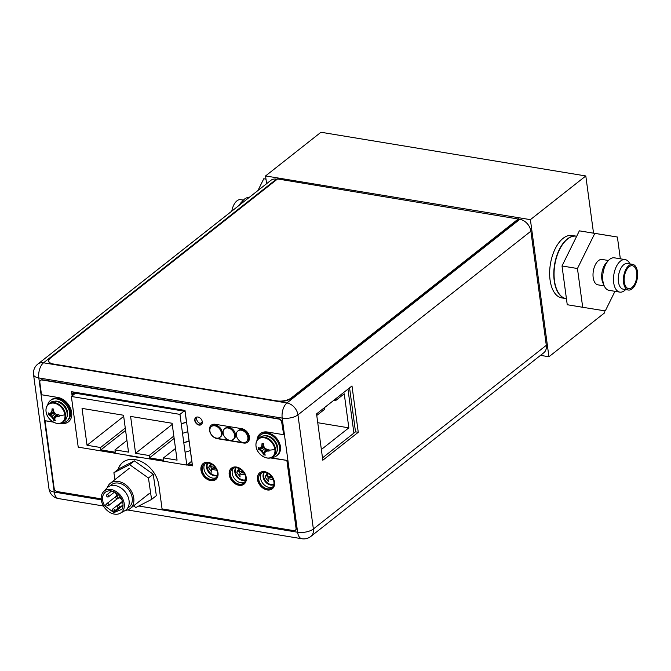 <?xml version="1.0" encoding="UTF-8"?>
<svg xmlns="http://www.w3.org/2000/svg" width="671" height="671" viewBox="0 0 671 671"><rect width="100%" height="100%" fill="white"/><g stroke="black" fill="none" stroke-linecap="round" stroke-linejoin="round"><path stroke-width="1.01" d="M186.806 465.07L136.926 456.834A19.191 10.157 -80.6 0 0 138.603 457.404L129.78 455.945A19.191 10.157 99.4 0 1 128.102 455.383L78.222 447.146L71.369 396.469L179.954 414.384L186.806 465.07L191.78 461.145M128.102 455.383L136.926 456.834M172.095 423.258L177.077 460.13L163.523 457.899L163.85 460.264L149.457 457.89L149.138 455.525L135.584 453.286L130.602 416.406L172.095 423.258M100.583 447.507L87.037 445.276L82.047 408.396L123.539 415.248L128.522 452.12L114.976 449.889L115.295 452.246L100.902 449.872L100.583 447.507L125.267 428.048M71.369 396.469L75.471 393.24M75.211 424.835A24.399 10.392 172.3 0 1 75.118 424.374L76.402 433.827A24.399 10.392 -7.7 0 0 76.486 434.288M75.118 424.374A24.399 10.392 172.3 0 1 75.085 423.904M179.954 414.384L184.047 411.155M189.113 440.847A24.399 10.392 -7.7 0 1 184.064 442.533L183.787 442.751A24.399 10.392 172.3 0 0 189.13 441.032M186.555 421.942A24.399 10.392 -7.7 0 1 181.506 423.627L181.229 423.837A24.399 10.392 172.3 0 0 186.58 422.118M185.07 452.204A24.399 10.392 -7.7 0 0 190.413 450.484M182.512 433.298A24.399 10.392 -7.7 0 0 187.855 431.57M202.29 421.908L200.21 423.552M72.653 405.921A24.399 10.392 172.3 0 1 72.56 405.46A24.399 10.392 172.3 0 1 72.527 404.999M72.56 405.46L73.844 414.921A24.399 10.392 -7.7 0 0 73.927 415.374M175.5 448.454L163.523 457.899M174.141 438.423L149.457 457.89M173.823 436.058L149.138 455.525M172.246 424.382L135.584 453.286M123.69 416.372L87.037 445.276M126.945 440.444L114.976 449.889M125.586 430.413L100.902 449.872M347.964 389.13L353.911 433.105M335.643 398.842L335.852 400.419L344.24 393.81L348.836 427.846L321.367 449.511M316.762 415.475L324.496 409.377L324.278 407.8M334.024 400.117L335.852 400.419M317.744 422.713L348.836 427.846M277.207 179.258L276.477 179.132L43.548 362.801A11.491 6.081 99.4 0 0 38.809 377.941A11.491 4.89 172.3 0 1 33.55 374.644A11.491 11.491 0 0 1 37.828 364.085A11.491 8.438 51.7 0 1 43.548 362.801L286.928 402.961A11.491 8.438 51.7 0 1 297.941 414.863L313.374 528.991A11.491 8.438 51.7 0 1 310.866 536.431L543.804 352.761A11.491 8.438 -128.3 0 0 546.303 345.322L530.878 231.193A11.491 8.438 -128.3 0 0 519.857 219.3L277.593 178.947L50.342 358.138A10.543 4.487 172.3 0 0 48.715 361.006A10.543 4.487 172.3 0 0 53.546 364.026L276.888 400.881A10.543 4.487 172.3 0 0 291.34 397.903L518.591 218.721M276.477 179.132A11.491 8.438 -128.3 0 0 270.757 180.415L37.828 364.085M358.255 432.283L322.81 460.231L316.553 413.898L351.99 385.951L358.255 432.283L355.513 431.83L322.491 457.874M202.223 470.086A9.067 6.651 -128.3 0 0 207.524 478.129A9.067 6.651 -128.3 0 0 215.425 478.457A9.067 6.651 -128.3 0 0 217.404 472.594A9.067 6.651 -128.3 0 0 212.103 464.542A9.067 6.651 -128.3 0 0 204.194 464.215A9.067 6.651 -128.3 0 0 202.223 470.086M230.472 474.749A9.067 6.651 -128.3 0 0 235.773 482.793A9.067 6.651 -128.3 0 0 243.674 483.12A9.067 6.651 -128.3 0 0 245.653 477.249A9.067 6.651 -128.3 0 0 240.344 469.205A9.067 6.651 -128.3 0 0 232.443 468.878A9.067 6.651 -128.3 0 0 230.472 474.749M258.721 479.404A9.067 6.651 -128.3 0 0 264.022 487.456A9.067 6.651 -128.3 0 0 271.923 487.783A9.067 6.651 -128.3 0 0 273.902 481.912A9.067 6.651 -128.3 0 0 268.593 473.869A9.067 6.651 -128.3 0 0 260.692 473.541A9.067 6.651 -128.3 0 0 258.721 479.404M73.223 395.009L73.055 393.76A1.057 0.772 -128.3 0 1 73.81 392.963L184.156 411.172A1.057 0.772 -128.3 0 1 185.171 412.262L186.479 421.967M187.779 431.604L189.037 440.881M190.338 450.509L192.325 465.213A1.057 0.772 -128.3 0 1 192.317 465.54M216.221 477.668A9.067 6.651 51.7 0 1 203.967 468.71A9.067 6.651 51.7 0 1 205.15 463.627M244.47 482.332A9.067 6.651 51.7 0 1 232.208 473.374A9.067 6.651 51.7 0 1 233.399 468.291M272.72 486.995A9.067 6.651 51.7 0 1 260.457 478.029A9.067 6.651 51.7 0 1 261.648 472.954M192.225 464.458L188.383 463.829M74.967 393.634L74.9 393.139M201.904 423.879A4.907 3.598 51.7 0 1 196.477 418.754A4.907 3.598 51.7 0 1 196.561 417.127M349.566 387.863L355.513 431.83M118.281 469.264A24.785 18.184 51.7 0 1 122.919 462.252M295.475 530.149A3.162 2.323 -128.3 0 0 295.626 530.048A3.162 2.323 -128.3 0 0 296.314 528.002L287.18 460.44L271.294 457.815A14.502 10.644 51.7 0 1 270.874 457.739M257.312 439.958A14.502 10.644 51.7 0 1 260.415 433.541M281.996 422.093L283.665 434.439L281.711 422.319A3.162 2.323 51.7 0 0 278.683 419.04L278.96 418.821A3.162 2.323 -128.3 0 1 281.996 422.093L281.711 422.319M60.407 423.284L61.262 423.426A14.502 10.644 -128.3 0 0 68.484 421.807A14.502 10.644 -128.3 0 0 71.646 412.422A14.502 10.644 -128.3 0 0 57.748 397.425L41.501 394.741L39.832 382.403A3.162 2.323 51.7 0 1 40.528 380.356L40.805 380.13A3.162 2.323 -128.3 0 1 42.382 379.778L278.96 418.821M68.618 421.698A14.502 10.644 51.7 0 1 61.539 423.2L60.986 423.107M52.791 421.757L45.016 420.742L54.15 488.303A3.162 2.323 51.7 0 0 57.186 491.575L101.187 498.838M72.401 395.655L71.881 391.755M192.451 465.557L187.268 464.701M215.919 479.379A10.174 7.465 51.7 0 1 207.096 478.842A10.174 7.465 51.7 0 1 201.241 469.876A10.174 7.465 51.7 0 1 203.321 463.401M244.169 484.043A10.174 7.465 51.7 0 1 235.345 483.506A10.174 7.465 51.7 0 1 229.49 474.54A10.174 7.465 51.7 0 1 231.57 468.064M272.418 488.706A10.174 7.465 51.7 0 1 263.594 488.161A10.174 7.465 51.7 0 1 257.739 479.203A10.174 7.465 51.7 0 1 259.82 472.728M247.825 442.03A8.018 5.88 51.7 0 1 243.976 442.818L217.488 438.448A8.018 5.88 51.7 0 1 215.886 437.987M209.847 430.379A8.018 5.88 51.7 0 1 209.813 430.153A8.018 5.88 51.7 0 1 211.415 425.079M201.426 424.475A4.479 3.288 51.7 0 1 197.568 424.139A4.479 3.288 51.7 0 1 195.043 420.231A4.479 3.288 51.7 0 1 195.89 417.446M53.437 422.134L45.016 420.742M40.528 380.356A3.162 2.323 51.7 0 1 42.097 380.004L278.683 419.04M257.01 440.436A14.502 10.644 -128.3 0 1 260.273 433.651A14.502 10.644 -128.3 0 1 267.494 432.032L283.38 434.657M270.304 457.899A14.502 10.644 -128.3 0 0 271.009 458.041L287.18 460.44M286.894 460.658L296.037 528.22A3.162 2.323 51.7 0 1 295.341 530.266A3.162 2.323 51.7 0 1 293.772 530.618L162.055 508.886L158.859 485.242A24.785 18.184 -128.3 0 0 144.366 463.258A24.785 18.184 -128.3 0 0 122.776 462.361A24.785 18.184 -128.3 0 0 117.995 469.482M72.124 395.873L71.562 391.705L184.995 410.426L192.485 465.833L186.983 464.928M200.964 470.094A10.174 7.465 -128.3 0 0 206.911 479.128A10.174 7.465 -128.3 0 0 215.777 479.497A10.174 7.465 -128.3 0 0 218 472.912A10.174 7.465 -128.3 0 0 212.044 463.879A10.174 7.465 -128.3 0 0 203.179 463.51A10.174 7.465 -128.3 0 0 200.964 470.094M229.214 474.758A10.174 7.465 -128.3 0 0 235.16 483.791A10.174 7.465 -128.3 0 0 244.026 484.16A10.174 7.465 -128.3 0 0 246.249 477.567A10.174 7.465 -128.3 0 0 240.293 468.543A10.174 7.465 -128.3 0 0 231.428 468.173A10.174 7.465 -128.3 0 0 229.214 474.758M257.454 479.421A10.174 7.465 -128.3 0 0 263.409 488.446A10.174 7.465 -128.3 0 0 272.275 488.815A10.174 7.465 -128.3 0 0 274.498 482.231A10.174 7.465 -128.3 0 0 268.543 473.206A10.174 7.465 -128.3 0 0 259.677 472.837A10.174 7.465 -128.3 0 0 257.454 479.421M215.265 424.29A8.018 5.88 -128.3 0 0 211.273 425.188A8.018 5.88 -128.3 0 0 209.528 430.371A8.018 5.88 -128.3 0 0 217.211 438.666L243.69 443.036A8.018 5.88 -128.3 0 0 247.683 442.147A8.018 5.88 -128.3 0 0 249.427 436.955A8.018 5.88 -128.3 0 0 241.753 428.668L215.265 424.29M194.766 420.449A4.479 3.288 -128.3 0 0 197.383 424.424A4.479 3.288 -128.3 0 0 201.292 424.584A4.479 3.288 -128.3 0 0 202.273 421.69A4.479 3.288 -128.3 0 0 199.648 417.714A4.479 3.288 -128.3 0 0 195.739 417.547A4.479 3.288 -128.3 0 0 194.766 420.449M264.106 472.434A7.909 5.804 -128.3 0 0 263.082 476.855A7.909 5.804 -128.3 0 0 273.81 484.655M273.86 484.42A7.909 5.804 51.7 0 1 263.644 476.41A7.909 5.804 51.7 0 1 264.357 472.443M267.184 473.122L265.02 476.888L268.366 481.619L267.972 478.683L273.282 479.555M267.217 473.13L267.603 476.007L271.638 476.67M268.576 478.205L266.706 475.554L265.02 476.888M266.706 475.554L267.385 474.372M272.409 477.802L269.658 477.349L267.972 478.683M235.856 467.771A7.909 5.804 -128.3 0 0 234.833 472.191A7.909 5.804 -128.3 0 0 245.561 479.991M245.611 479.757A7.909 5.804 51.7 0 1 235.395 471.747A7.909 5.804 51.7 0 1 236.108 467.779M238.935 468.459L236.771 472.225L240.117 476.955L239.723 474.02L245.032 474.892M238.968 468.467L239.354 471.344L243.388 472.015M240.327 473.541L238.457 470.891L236.771 472.225M238.457 470.891L239.136 469.708M244.16 473.147L241.409 472.686L239.723 474.02M207.607 463.107A7.909 5.804 -128.3 0 0 206.584 467.536A7.909 5.804 -128.3 0 0 217.312 475.328M217.362 475.093A7.909 5.804 51.7 0 1 207.146 467.091A7.909 5.804 51.7 0 1 207.859 463.116M210.686 463.795L208.522 467.561L211.868 472.292L211.474 469.356L216.783 470.237M210.719 463.812L211.113 466.68L215.139 467.352M212.078 468.878L210.208 466.236L208.522 467.561M210.208 466.236L210.887 465.053M215.911 468.484L213.16 468.031L211.474 469.356M107.335 487.616A16.079 11.801 51.7 0 1 110.346 483.246A16.079 11.801 51.7 0 1 124.58 483.967A16.079 11.801 51.7 0 1 133.823 498.578A16.079 11.801 51.7 0 1 130.258 508.509A16.079 11.801 51.7 0 1 125.309 510.421M127.423 508.392L129.117 507.058A14.234 10.451 -128.3 0 0 132.271 498.268A14.234 10.451 -128.3 0 0 124.085 485.334A14.234 10.451 -128.3 0 0 111.487 484.697L109.801 486.03M120.26 513.248L124.831 510.715A14.552 10.677 -128.3 0 0 129.109 501.027A14.552 10.677 -128.3 0 0 120.042 487.372A14.552 10.677 -128.3 0 0 106.932 488.018L103.401 491.868A13.705 10.057 51.7 0 1 115.748 491.264A13.705 10.057 51.7 0 1 124.294 504.122A13.705 10.057 51.7 0 1 120.26 513.248A13.705 10.057 51.7 0 1 108.476 511.528A13.705 10.057 51.7 0 1 101.246 499.518A13.705 10.057 51.7 0 1 103.401 491.868M113.894 512.627L122.055 509.197A12.128 8.899 -128.3 0 0 122.961 503.854A12.128 8.899 -128.3 0 0 115.991 492.841A12.128 8.899 -128.3 0 0 105.255 492.296A12.128 8.899 -128.3 0 0 103.477 494.443A12.128 8.899 -128.3 0 0 102.571 499.786A12.128 8.899 -128.3 0 0 104.659 505.724L113.894 512.627L123.019 505.431M106.647 504.156L104.659 505.724M121.703 499.45L119.136 497.538M116.888 495.718A12.128 8.899 51.7 0 1 115.462 492.514M114.733 510.22A1.317 0.965 51.7 0 1 112.518 509.775A1.317 0.965 51.7 0 1 114.733 510.22M108.736 496.045A1.317 0.965 51.7 0 1 106.521 495.601A1.317 0.965 51.7 0 1 108.736 496.045M108.87 504.818A1.317 0.965 51.7 0 1 106.655 504.374A1.317 0.965 51.7 0 1 108.87 504.818M119.69 506.974A1.317 0.965 51.7 0 1 117.467 506.538A1.317 0.965 51.7 0 1 119.69 506.974M117.953 497.89A1.317 0.965 51.7 0 1 115.739 497.446A1.317 0.965 51.7 0 1 117.953 497.89M134.401 460.868L118.683 468.937L113.902 472.711L129.62 464.642L134.401 460.868L153.231 474.238L156.351 495.668L151.571 499.442L135.852 507.511L133.571 505.892M129.62 464.642L148.45 478.004L153.231 474.238M148.45 478.004L151.571 499.442M114.917 479.648L113.902 472.711M48.757 361.191A10.543 4.487 -7.7 0 0 48.773 361.384A10.543 4.487 -7.7 0 0 53.596 364.403L276.938 401.266A10.543 4.487 -7.7 0 0 291.39 398.28L518.641 219.098M256.431 441.929A11.55 8.471 51.7 0 1 258.696 438.473C256.532 440.277 255.634 442.868 256.02 446.232C256.775 454.577 267.813 461.338 272.996 456.607L274.573 455.366A11.55 8.471 -128.3 0 0 277.089 447.892A11.55 8.471 -128.3 0 0 270.338 437.651A11.55 8.471 -128.3 0 0 260.273 437.232L258.696 438.473A11.55 8.471 51.7 0 1 268.761 438.893A11.55 8.471 51.7 0 1 275.513 449.134A11.55 8.471 51.7 0 1 272.996 456.607A11.55 8.471 51.7 0 1 269.105 458.008M256.037 446.299A11.248 8.253 51.7 0 1 264.097 437.76A11.248 8.253 51.7 0 1 274.875 449.402A11.248 8.253 51.7 0 1 266.823 457.932A11.248 8.253 51.7 0 1 256.037 446.299M259.694 449.847A15.391 9.746 23.9 0 0 261.48 451.415A15.391 10.333 63.7 0 0 262.982 453.395A15.668 8.295 99.4 0 0 263.594 454.829L265.271 455.106A15.668 8.295 -80.6 0 1 264.659 453.671A15.391 3.774 -54.1 0 1 265.263 452.044A15.391 1.602 -31.8 0 0 267.108 451.071A15.668 6.668 -7.7 0 0 269.096 451.046L268.861 449.243A15.668 6.668 -7.7 0 1 266.865 449.276A15.391 9.746 -156.1 0 1 264.718 447.993A15.391 10.333 -116.3 0 1 263.586 445.729A15.668 8.295 -80.6 0 1 263.728 443.707L262.051 443.43A15.668 8.295 99.4 0 0 261.908 445.452A15.391 3.774 125.9 0 0 260.935 447.372A15.391 1.602 148.2 0 1 259.451 448.052A15.668 6.668 172.3 0 1 258.218 447.49L258.461 449.285A15.668 6.668 -7.7 0 0 259.694 449.847L260.071 449.553L258.461 449.285M262.982 453.395L263.359 453.101L262.042 450.979L260.071 449.553L264.391 447.414M261.48 451.415L265.179 448.303M266.211 448.916L263.359 453.101L263.594 454.829M263.728 443.716L262.68 443.464M263.611 445.091L262.286 445.158L262.051 443.43M263.854 446.332L261.497 446.928L261.908 445.452M263.971 446.584L260.767 447.456M264.206 447.054L258.427 449.268M260.935 447.372L261.497 446.928M269.096 451.046L267.486 450.778L265.263 452.044M267.922 449.276L267.108 451.071M266.941 449.276L265.825 451.6M266.899 449.276L266.471 450.342M266.605 449.134L263.619 454.871M257.672 439.471A13.185 9.671 51.7 0 1 260.39 435.06A13.185 9.671 51.7 0 1 271.872 435.538A13.185 9.671 51.7 0 1 279.581 447.23A13.185 9.671 51.7 0 1 276.712 455.76A13.185 9.671 51.7 0 1 271.789 457.37M276.712 455.76L277.551 455.097A13.185 9.671 -128.3 0 0 280.428 446.567A13.185 9.671 -128.3 0 0 272.72 434.875A13.185 9.671 -128.3 0 0 261.229 434.397L260.39 435.06M219.878 437.349L220.725 436.678A6.853 5.032 -128.3 0 0 222.218 432.241A6.853 5.032 -128.3 0 0 218.209 426.16A6.853 5.032 -128.3 0 0 212.237 425.917L211.39 426.58A6.853 5.032 51.7 0 1 217.37 426.831A6.853 5.032 51.7 0 1 221.371 432.912A6.853 5.032 51.7 0 1 219.878 437.349A6.853 5.032 51.7 0 1 213.906 437.098A6.853 5.032 51.7 0 1 209.897 431.017A6.853 5.032 51.7 0 1 211.39 426.58M233.122 439.53L233.969 438.868A6.853 5.032 -128.3 0 0 235.462 434.431A6.853 5.032 -128.3 0 0 231.453 428.35A6.853 5.032 -128.3 0 0 225.481 428.098L224.634 428.769A6.853 5.032 51.7 0 1 230.606 429.012A6.853 5.032 51.7 0 1 234.615 435.093A6.853 5.032 51.7 0 1 233.122 439.53A6.853 5.032 51.7 0 1 227.15 439.287A6.853 5.032 51.7 0 1 223.141 433.206A6.853 5.032 51.7 0 1 224.634 428.769M246.366 441.719L247.205 441.048A6.853 5.032 -128.3 0 0 248.706 436.62A6.853 5.032 -128.3 0 0 244.697 430.539A6.853 5.032 -128.3 0 0 238.717 430.287L237.878 430.95A6.853 5.032 51.7 0 1 243.85 431.201A6.853 5.032 51.7 0 1 247.859 437.282A6.853 5.032 51.7 0 1 246.366 441.719A6.853 5.032 51.7 0 1 240.394 441.468A6.853 5.032 51.7 0 1 236.385 435.387A6.853 5.032 51.7 0 1 237.878 430.95M46.467 407.331A11.55 8.471 51.7 0 1 48.74 403.867C46.567 405.678 45.678 408.262 46.056 411.625C46.811 419.979 57.849 426.731 63.04 422L64.609 420.759A11.55 8.471 -128.3 0 0 67.134 413.294A11.55 8.471 -128.3 0 0 60.373 403.045A11.55 8.471 -128.3 0 0 50.317 402.625L48.74 403.867A11.55 8.471 51.7 0 1 58.805 404.286A11.55 8.471 51.7 0 1 65.557 414.535A11.55 8.471 51.7 0 1 63.04 422A11.55 8.471 51.7 0 1 59.149 423.401M46.081 411.692A11.248 8.253 51.7 0 1 54.133 403.162A11.248 8.253 51.7 0 1 64.911 414.804A11.248 8.253 51.7 0 1 56.859 423.334A11.248 8.253 51.7 0 1 46.081 411.692M49.738 415.248A15.391 9.746 23.9 0 0 51.524 416.817A15.391 10.333 63.7 0 0 53.017 418.796A15.668 8.295 99.4 0 0 53.63 420.222L55.307 420.499A15.668 8.295 -80.6 0 1 54.695 419.073A15.391 3.774 -54.1 0 1 55.299 417.437A15.391 1.602 -31.8 0 0 57.152 416.473A15.668 6.668 -7.7 0 0 59.14 416.439L58.897 414.644A15.668 6.668 -7.7 0 1 56.909 414.678A15.391 9.746 -156.1 0 1 54.754 413.395A15.391 10.333 -116.3 0 1 53.621 411.13A15.668 8.295 -80.6 0 1 53.764 409.1L52.086 408.824A15.668 8.295 99.4 0 0 51.944 410.853A15.391 3.774 125.9 0 0 50.979 412.774A15.391 1.602 148.2 0 1 49.495 413.453A15.668 6.668 172.3 0 1 48.262 412.891L48.505 414.686A15.668 6.668 -7.7 0 0 49.738 415.248L50.115 414.946L48.505 414.686M53.017 418.796L53.395 418.494L52.086 416.372L50.115 414.946L54.435 412.816M51.524 416.817L55.223 413.697M56.247 414.317L53.395 418.494L53.63 420.222M53.764 409.117L52.715 408.865M53.655 410.484L52.321 410.551L52.086 408.824M53.89 411.726L51.533 412.329L51.944 410.853M54.016 411.986L50.811 412.85M54.242 412.447L48.463 414.661M50.979 412.774L51.533 412.329M59.14 416.439L57.53 416.171L55.299 417.437M57.958 414.67L57.152 416.473M56.985 414.678L55.861 417.001M56.934 414.678L56.515 415.735M56.649 414.535L53.655 420.264M47.716 404.873A13.185 9.671 51.7 0 1 50.426 400.453A13.185 9.671 51.7 0 1 61.917 400.931A13.185 9.671 51.7 0 1 69.625 412.631A13.185 9.671 51.7 0 1 66.748 421.162A13.185 9.671 51.7 0 1 61.824 422.764M66.748 421.162L67.595 420.491A13.185 9.671 -128.3 0 0 70.463 411.96A13.185 9.671 -128.3 0 0 62.755 400.268A13.185 9.671 -128.3 0 0 51.273 399.79L50.426 400.453M249.042 197.534A16.473 8.723 99.4 0 0 243.296 200.226A16.473 8.723 99.4 0 0 240.579 204.21M239.17 205.318A13.026 6.895 -80.6 0 1 241.09 202.6L243.296 200.226M243.414 200.101L240.671 199.648A13.026 6.895 99.4 0 0 231.789 211.139M263.77 178.763L265.993 179.132L263.77 178.763L257.974 190.489M608.421 260.499L602.139 259.459A12.866 6.811 99.4 0 0 595.269 264.86A12.866 6.811 99.4 0 0 593.181 277.568A12.866 6.811 99.4 0 0 597.953 284.848L604.227 285.888M603.959 285.242L602.868 282.81A12.866 6.811 -80.6 0 1 601.837 278.993A12.866 6.811 -80.6 0 1 606.148 262.973L607.96 261.019M625.171 259.602L614.384 257.823A16.473 8.723 99.4 0 0 605.586 264.735A16.473 8.723 99.4 0 0 602.91 281.006A16.473 8.723 99.4 0 0 609.016 290.333L619.811 292.12A16.473 8.723 -80.6 0 1 613.705 282.785A16.473 8.723 -80.6 0 1 616.372 266.513A16.473 8.723 -80.6 0 1 625.171 259.602A16.473 8.723 -80.6 0 1 629.884 263.879M625.64 289.578A16.473 8.723 -80.6 0 1 619.811 292.12M632.627 264.332L627.502 263.485A13.026 6.895 99.4 0 0 620.549 268.954A13.026 6.895 99.4 0 0 618.436 281.812A13.026 6.895 99.4 0 0 623.258 289.184L628.383 290.031A13.026 6.895 -80.6 0 1 623.56 282.659A13.026 6.895 -80.6 0 1 625.666 269.792A13.026 6.895 -80.6 0 1 632.627 264.332A13.026 6.895 -80.6 0 1 637.45 271.705A13.026 6.895 -80.6 0 1 635.336 284.563A13.026 6.895 -80.6 0 1 628.383 290.031M624.315 282.063A11.6 6.14 99.4 0 0 627.284 288.102A11.6 6.14 99.4 0 0 634.246 284.789A11.6 6.14 99.4 0 0 636.687 272.3A11.6 6.14 99.4 0 0 630.966 265.808A11.6 6.14 99.4 0 0 624.315 282.063M576.691 236.234L576.506 236.209A31.638 16.741 99.4 0 0 559.614 249.478A31.638 16.741 99.4 0 0 554.481 280.73A31.638 16.741 99.4 0 0 566.207 298.637L566.433 298.67M577.454 268.517L594.808 233.391L617.395 237.031L579.358 230.841L562.013 265.968L567.247 304.735L582.696 307.284L577.454 268.517L562.013 265.968M617.395 237.031L620.34 258.805M614.971 291.315L605.284 310.916L582.696 307.284M594.808 233.391L579.358 230.841M266.605 183.686L265.565 175.945L530.392 219.652L548.928 356.754L540.499 355.362M265.565 175.945L320.964 132.254L585.8 175.961L593.525 233.122M548.928 356.754L604.336 313.072L604.017 310.715M530.392 219.652L585.8 175.961M550.069 280A31.638 16.741 -80.6 0 1 555.194 248.748A31.638 16.741 -80.6 0 1 572.095 235.479L576.246 236.158A31.638 16.741 -80.6 0 1 576.372 236.184L576.246 236.158A31.638 16.741 -80.6 0 0 559.346 249.436A31.638 16.741 -80.6 0 0 554.221 280.679A31.638 16.741 99.4 0 0 565.938 298.587A31.638 16.741 99.4 0 0 566.072 298.612L561.795 297.907A31.638 16.741 -80.6 0 1 550.069 280M269.046 450.157L269.046 450.157A15.701 6.685 -7.7 0 0 274.875 449.402M59.082 415.55L59.082 415.55A15.701 6.685 -7.7 0 0 64.911 414.804M138.754 506.018L297.622 532.237L282.189 418.108A11.491 6.081 -80.6 0 1 286.928 402.961L519.857 219.3M530.878 231.193L297.941 414.863A11.491 4.89 172.3 0 1 282.189 418.108L38.809 377.941L54.242 492.069L101.279 499.836M127.524 509.968L301.883 538.746A11.491 6.081 -80.6 0 1 297.622 532.237A11.491 4.89 -7.7 0 0 313.374 528.991L546.303 345.322M33.55 374.644L48.983 488.782A11.491 4.89 -7.7 0 0 54.242 492.069A11.491 6.081 99.4 0 0 58.503 498.578L103.46 506.001M74.028 392.996L73.055 393.76M276.947 451.516A10.702 7.859 -128.3 0 0 277.509 446.886A10.702 7.859 -128.3 0 0 264.567 435.823M66.983 416.917A10.702 7.859 -128.3 0 0 67.545 412.288A10.702 7.859 -128.3 0 0 54.611 401.216M301.883 538.746A11.491 11.491 0 0 0 310.866 536.431M48.983 488.782A11.491 11.491 0 0 0 58.503 498.578M149.222 493.562L130.258 508.509M129.302 468.299L110.346 483.246M118.465 507.863L114.439 511.034M122.441 501.363L112.803 508.962M114.565 492.028L108.442 496.859M111.612 491.004L106.806 494.787M117.165 498.863L108.576 505.632M118.247 494.644L106.949 503.56M123.028 504.928L119.396 507.788M122.6 501.908L117.761 505.724M120.109 496.775L117.66 498.704M118.381 494.779L116.033 496.632"/></g></svg>
